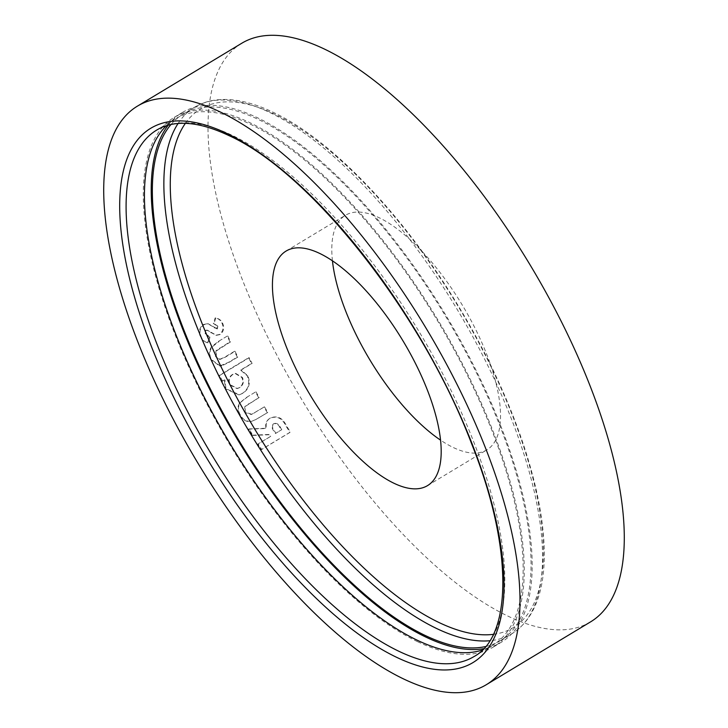 <?xml version="1.0" encoding="UTF-8"?>
<svg xmlns="http://www.w3.org/2000/svg" width="728" height="728" viewBox="0 0 728 728"><rect width="100%" height="100%" fill="white"/><g stroke="black" fill="none" stroke-linecap="round" stroke-linejoin="round"><path stroke-width="0.55" stroke-dasharray="3.64 2.73" d="M170.998 124.488A307.362 120.593 58.9 0 1 183.056 114.187A307.362 120.593 58.9 0 1 258.376 119.474A307.362 120.593 58.9 0 1 483.428 387.387A307.362 120.593 58.9 0 1 500.354 640.685A307.362 120.593 58.9 0 1 485.612 646.537M168.214 125.161A309.182 121.303 58.9 0 1 182.109 112.622A309.182 121.303 58.9 0 1 257.885 117.945A309.182 121.303 58.9 0 1 484.275 387.451A309.182 121.303 58.9 0 1 501.292 642.251A309.182 121.303 58.9 0 1 483.72 648.675M417.608 641.696A309.182 121.303 58.9 0 1 191.218 372.199A309.182 121.303 58.9 0 1 174.201 117.39A309.182 121.303 58.9 0 1 249.977 122.713A309.182 121.303 58.9 0 1 476.358 392.219A309.182 121.303 58.9 0 1 493.384 647.019A309.182 121.303 58.9 0 1 417.608 641.696M166.43 125.68A307.362 120.593 58.9 0 1 175.139 118.955A307.362 120.593 58.9 0 1 250.468 124.242A307.362 120.593 58.9 0 1 475.52 392.155A307.362 120.593 58.9 0 1 492.437 645.454A307.362 120.593 58.9 0 1 482.427 650.013M332.441 260.788A136.946 53.726 58.9 0 1 345.454 215.279A136.946 53.726 58.9 0 1 352.843 212.503A136.946 53.726 58.9 0 1 467.158 313.404A136.946 53.726 58.9 0 1 486.841 449.868A136.946 53.726 58.9 0 1 479.452 452.643A136.946 53.726 58.9 0 1 440.513 440.112M590.517 621.903A337.81 132.532 58.9 0 1 572.299 628.746A337.81 132.532 58.9 0 1 290.308 379.87A337.81 132.532 58.9 0 1 241.778 43.243M252.325 435.453L248.566 429.202L266.057 428.519C265.001 423.951 266.321 420.511 270.006 418.209C276.904 415.597 282.209 418.172 285.913 425.944L289.981 432.405L261.216 449.749L257.73 444.207L270.261 436.645L269.087 434.752L252.325 435.453L252.78 435.162L249.031 428.938L248.566 429.202M246.656 397.324L255.492 392.001L258.677 397.716L244.772 406.624L244.735 412.394L251.351 414.523L264.009 407.052L267.322 412.712L255.464 419.747L251.333 421.421C246.383 422.131 242.588 420.092 239.949 415.306C237.374 411.011 237.301 406.852 239.721 402.821L246.656 397.324L255.492 392.001M224.315 379.916L222.022 381.299L219.092 375.53L248.594 357.748L251.524 363.509L240.586 370.097L247.265 375.83C250.232 383.365 248.557 389.234 242.251 393.457L238.93 394.894L225.416 388.779L224.315 379.916L224.888 379.843L222.022 381.299M218.427 341.396L227.263 336.063L229.921 341.832L215.979 350.75L215.561 356.574L219.365 359.414L224.333 357.393L234.425 351.324L237.246 357.093L228.556 362.317L219.629 365.975L210.774 359.486C208.59 355.127 208.799 350.932 211.402 346.892L218.427 341.396L227.263 336.063M205.715 330.294L205.169 333.761L209.455 337.137L207.544 342.715C204.249 342.078 201.874 340.094 200.418 336.746C198.344 331.822 199.29 327.764 203.267 324.561L207.617 323.66L216.762 328.819L217.162 326.007L213.268 323.45L215.169 317.899L215.87 318.036L215.169 317.899C218.3 318.382 220.593 320.202 222.058 323.35C223.878 327.818 223.032 331.522 219.51 334.452L215.843 335.235L206.807 330.112L205.715 330.294L206.379 330.412L205.833 333.87L205.169 333.761M205.833 333.87L210.11 337.228L208.19 342.797C204.905 342.169 202.539 340.194 201.083 336.864C199.008 331.959 199.963 327.9 203.94 324.706L208.308 323.805L217.426 328.92L216.671 329.083L217.426 328.92L217.818 326.117L217.162 326.007M217.818 326.117L213.941 323.587L215.852 318.045C218.964 318.518 221.257 320.329 222.722 323.469C224.533 327.919 223.678 331.604 220.165 334.534L216.48 335.317L207.48 330.239L206.379 330.412M209.764 331.477L209.109 331.367M210.11 337.228L209.455 337.137M208.19 342.797L207.544 342.715M201.083 336.864L200.418 336.746M203.94 324.706L203.267 324.561M213.941 323.587L213.268 323.45M222.722 323.469L222.058 323.35M220.165 334.534L219.51 334.452M211.466 332.851L210.802 332.751M227.9 336.127L230.558 341.869L216.607 350.787L216.18 356.593L219.974 359.414L224.943 357.393L235.044 351.324L237.847 357.066L229.156 362.298L221.913 365.756L220.211 365.957L211.393 359.505C209.218 355.164 209.437 350.987 212.039 346.956L219.064 341.459M212.039 346.956L211.402 346.892M230.558 341.869L229.921 341.832M216.607 350.787L215.979 350.75M216.18 356.593L215.561 356.574M235.044 351.324L234.425 351.324M237.847 357.066L237.246 357.093M221.913 365.756L221.312 365.774M211.393 359.505L210.774 359.486M222.595 381.226L219.683 375.484L249.185 357.694L252.097 363.436L241.168 370.024L247.82 375.73C250.778 383.237 249.094 389.089 242.788 393.311L239.457 394.758L225.98 388.679L224.888 379.843M225.98 388.679L225.416 388.779M219.683 375.484L219.092 375.53M249.185 357.694L248.594 357.748M252.097 363.436L251.524 363.509M241.168 370.024L240.586 370.097M247.82 375.73L247.265 375.83M242.788 393.311L242.251 393.457M232.951 374.447C229.293 376.949 228.374 380.38 230.221 384.73L237.574 388.461L239.785 387.551C243.352 385.067 244.226 381.69 242.397 377.423L235.763 373.428L232.378 374.511C228.71 377.022 227.809 380.462 229.657 384.83L237.028 388.579L239.239 387.669C242.797 385.194 243.671 381.8 241.842 377.514L235.18 373.491L232.378 374.511M230.221 384.73L229.657 384.83M242.397 377.423L241.842 377.514M239.785 387.551L239.239 387.669M256.019 391.837L259.186 397.524L245.281 406.433L245.236 412.194L251.843 414.296L264.501 406.825L267.795 412.467L255.928 419.501L251.815 421.175C246.865 421.894 243.079 419.874 240.458 415.106C237.883 410.82 237.819 406.67 240.24 402.648L247.183 397.16M240.24 402.648L239.721 402.821M259.186 397.524L258.677 397.716M245.281 406.433L244.772 406.624M245.236 412.194L244.735 412.394M264.501 406.825L264.009 407.052M267.795 412.467L267.322 412.712M251.815 421.175L251.333 421.421M240.458 415.106L239.949 415.306M249.031 428.938L266.503 428.228C265.456 423.669 266.785 420.247 270.47 417.936C277.368 415.324 282.664 417.881 286.35 425.616L290.399 432.05L261.634 449.404L258.158 443.88L270.698 436.318L269.524 434.434L252.78 435.162M270.47 417.936L270.006 418.209M281.754 429.647L280.58 427.764C279.133 424.324 276.913 422.895 273.919 423.487C271.935 425.689 272.136 428.21 274.511 431.049L275.857 433.206L281.754 429.647L281.327 429.966L280.144 428.082C278.697 424.633 276.467 423.196 273.473 423.778C271.499 425.998 271.699 428.528 274.074 431.367L275.43 433.533L281.327 429.966M185.385 123.341A302.793 118.801 58.9 0 1 274.72 114.205A302.793 118.801 58.9 0 1 506.551 401.01A302.793 118.801 58.9 0 1 493.347 634.343M178.078 123.478A307.362 120.593 58.9 0 1 194.558 107.253A307.362 120.593 58.9 0 1 269.888 112.54A307.362 120.593 58.9 0 1 494.94 380.453A307.362 120.593 58.9 0 1 511.866 633.751A307.362 120.593 58.9 0 1 489.817 640.74M175.139 118.955L156.802 130.012A307.362 120.593 58.9 0 1 232.123 135.299A307.362 120.593 58.9 0 1 457.175 403.212A307.362 120.593 58.9 0 1 474.101 656.51L492.437 645.454M212.967 326.426L212.303 326.308M214.815 327.928L214.15 327.818M220.293 348.057L219.665 348.02M224.943 357.393L224.333 357.393M229.156 362.298L228.556 362.317M248.931 403.712L248.412 403.904M254.409 412.913L253.917 413.14M259.113 417.699L258.64 417.945M500.354 640.685L511.866 633.751C574.747 594.376 540.604 440.895 457.402 304.395C403.394 214.942 331.404 139.612 273.1 112.258C253.808 102.985 236.272 98.753 220.502 99.563C210.865 100.109 202.211 102.666 194.558 107.253L183.056 114.187M174.201 117.39L182.109 112.622M286.122 251.042L345.454 215.279M427.5 485.631L486.841 449.868M493.384 647.019L501.292 642.251M207.48 330.239L206.807 330.112M208.308 323.805L207.617 323.66M216.48 335.317L215.843 335.235M219.974 359.414L219.365 359.414M220.211 365.957L219.629 365.975M238.93 394.894L239.457 394.758M235.18 373.491L235.763 373.428M237.028 388.579L237.574 388.461M251.843 414.296L251.351 414.523M255.928 419.501L255.464 419.747"/><path stroke-width="1.09" d="M485.612 646.537A307.362 120.593 58.9 0 1 425.025 635.398A307.362 120.593 58.9 0 1 208.426 385.076A307.362 120.593 58.9 0 1 170.998 124.488M483.72 648.675A309.182 121.303 58.9 0 1 425.516 636.927A309.182 121.303 58.9 0 1 209.127 388.106A309.182 121.303 58.9 0 1 168.214 125.161M482.427 650.013A307.362 120.593 58.9 0 1 417.117 640.167A307.362 120.593 58.9 0 1 197.898 384.53A307.362 120.593 58.9 0 1 166.43 125.68M440.513 440.112A136.946 53.726 58.9 0 1 332.441 260.788M293.502 248.266A136.946 53.726 -121.1 0 0 286.122 251.042A136.946 53.726 -121.1 0 0 305.796 387.505A136.946 53.726 -121.1 0 0 420.111 488.406A136.946 53.726 -121.1 0 0 427.5 485.631A136.946 53.726 -121.1 0 0 407.826 349.158A136.946 53.726 -121.1 0 0 293.502 248.266M137.483 106.097L241.778 43.243A337.81 132.532 58.9 0 1 259.996 36.4A337.81 132.532 58.9 0 1 541.978 285.276A337.81 132.532 58.9 0 1 590.517 621.903L486.222 684.757A337.81 132.532 58.9 0 1 468.004 691.6A337.81 132.532 58.9 0 1 186.022 442.724A337.81 132.532 58.9 0 1 137.483 106.097A337.81 132.532 58.9 0 1 155.701 99.254A337.81 132.532 58.9 0 1 437.692 348.13A337.81 132.532 58.9 0 1 486.222 684.757M493.347 634.343A302.793 118.801 58.9 0 1 438.893 622.467A302.793 118.801 58.9 0 1 228.337 381.481A302.793 118.801 58.9 0 1 185.385 123.341M489.817 640.74A307.362 120.593 58.9 0 1 436.536 628.464A307.362 120.593 58.9 0 1 223.86 385.913A307.362 120.593 58.9 0 1 178.078 123.478M398.771 651.223A307.362 120.593 58.9 0 1 173.719 383.31A307.362 120.593 58.9 0 1 156.802 130.012C163.045 126.226 170.279 124.042 178.506 123.451C192.865 122.413 209.673 126.463 228.92 135.581C310.947 172.472 422.659 314.005 471.99 444.708C513.486 548.685 511.975 636.427 474.101 656.51A307.362 120.593 58.9 0 1 398.771 651.223M227.291 133.633A311.921 122.377 58.9 0 1 484.366 478.069A311.921 122.377 58.9 0 1 396.414 657.22A311.921 122.377 58.9 0 1 139.348 312.785A311.921 122.377 58.9 0 1 227.291 133.633"/></g></svg>
